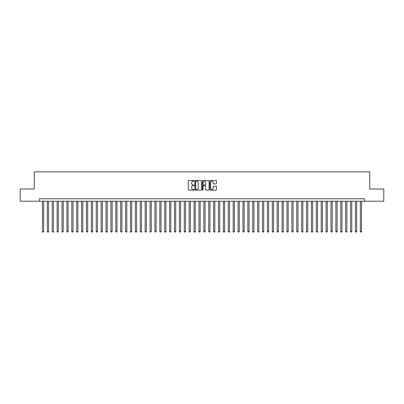 <?xml version="1.0" encoding="UTF-8"?>
<svg xmlns="http://www.w3.org/2000/svg" width="404" height="404" viewBox="0 0 404 404"><rect width="100%" height="100%" fill="white"/><g stroke="black" fill="none" stroke-linecap="round" stroke-linejoin="round"><path stroke-width="0.61" d="M194.178 180.861A0.338 0.338 0 0 0 193.839 180.522L188.739 180.522A0.48 0.48 0 0 0 188.259 181.002L188.259 189.643A0.48 0.48 0 0 0 188.739 190.122L193.839 190.122A0.338 0.338 0 0 0 194.178 189.789A0.338 0.338 0 0 0 193.839 189.451L193.178 189.451A1.535 1.535 0 0 1 191.642 187.916L191.642 187.193A1.535 1.535 0 0 1 193.178 185.658L193.839 185.658A0.338 0.338 0 0 0 194.178 185.325A0.338 0.338 0 0 0 193.839 184.987L193.178 184.987A1.535 1.535 0 0 1 191.642 183.451L191.642 182.729A1.535 1.535 0 0 1 193.178 181.194L193.839 181.194A0.338 0.338 0 0 0 194.178 180.861M216.029 183.906A0.48 0.48 0 0 0 216.509 183.426L216.509 181.002A0.48 0.48 0 0 0 216.029 180.522L210.363 180.522A0.48 0.48 0 0 0 209.883 181.002L209.883 189.643A0.48 0.48 0 0 0 210.363 190.122L216.029 190.122A0.48 0.48 0 0 0 216.509 189.643L216.509 186.714A0.48 0.48 0 0 0 216.029 186.234L213.605 186.234A0.48 0.48 0 0 0 213.125 186.714L213.125 188.168A1.283 1.283 0 0 1 211.842 189.451A1.283 1.283 0 0 1 210.555 188.168L210.555 182.482A1.283 1.283 0 0 1 211.842 181.194A1.283 1.283 0 0 1 213.125 182.482L213.125 183.426A0.48 0.48 0 0 0 213.605 183.906L216.029 183.906M39.395 201.217L20.2 201.217L20.2 188.991L34.259 188.991L34.259 171.877L369.741 171.877L369.741 188.991L383.8 188.991L383.8 201.217L364.605 201.217L364.605 198.773L39.395 198.773L39.395 201.217L364.605 201.217M201.581 181.002A0.48 0.48 0 0 0 201.101 180.522L195.435 180.522A0.48 0.48 0 0 0 194.955 181.002L194.955 189.643A0.48 0.48 0 0 0 195.435 190.122L201.101 190.122A0.48 0.48 0 0 0 201.581 189.643L201.581 181.002M202.899 180.522L208.565 180.522A0.48 0.48 0 0 1 209.045 181.002L209.045 189.643A0.48 0.48 0 0 1 208.565 190.122L206.141 190.122A0.48 0.48 0 0 1 205.661 189.643L205.661 186.138A0.48 0.48 0 0 0 205.181 185.658L203.571 185.658A0.48 0.48 0 0 0 203.091 186.138L203.091 189.789A0.338 0.338 0 0 1 202.757 190.122A0.338 0.338 0 0 1 202.419 189.789L202.419 181.002A0.48 0.48 0 0 1 202.899 180.522M195.965 181.194A0.338 0.338 0 0 0 195.627 181.532L195.627 189.117A0.338 0.338 0 0 0 195.965 189.451L196.662 189.451A1.535 1.535 0 0 0 198.197 187.916L198.197 182.729A1.535 1.535 0 0 0 196.662 181.194L195.965 181.194M205.661 182.502A1.283 1.283 0 0 0 204.379 181.219A1.283 1.283 0 0 0 203.091 182.502L203.091 184.507A0.48 0.48 0 0 0 203.571 184.987L205.181 184.987A0.48 0.48 0 0 0 205.661 184.507L205.661 182.502M42.45 201.217L42.45 231.487L43.672 231.487L43.672 201.217M43.672 231.487L43.309 232.123L42.819 232.123L42.45 231.487M47.344 201.217L47.344 231.487L48.566 231.487L48.566 201.217M48.566 231.487L48.197 232.123L47.707 232.123L47.344 231.487M52.232 201.217L52.232 231.487L53.454 231.487L53.454 201.217M53.454 231.487L53.086 232.123L52.601 232.123L52.232 231.487M57.121 201.217L57.121 231.487L58.343 231.487L58.343 201.217M58.343 231.487L57.979 232.123L57.489 232.123L57.121 231.487M62.014 201.217L62.014 231.487L63.236 231.487L63.236 201.217M63.236 231.487L62.867 232.123L62.378 232.123L62.014 231.487M66.902 201.217L66.902 231.487L68.124 231.487L68.124 201.217M68.124 231.487L67.761 232.123L67.271 232.123L66.902 231.487M71.796 201.217L71.796 231.487L73.018 231.487L73.018 201.217M73.018 231.487L72.649 232.123L72.159 232.123L71.796 231.487M76.684 201.217L76.684 231.487L77.906 231.487L77.906 201.217M77.906 231.487L77.538 232.123L77.053 232.123L76.684 231.487M81.573 201.217L81.573 231.487L82.795 231.487L82.795 201.217M82.795 231.487L82.431 232.123L81.941 232.123L81.573 231.487M86.466 201.217L86.466 231.487L87.688 231.487L87.688 201.217M87.688 231.487L87.32 232.123L86.83 232.123L86.466 231.487M91.355 201.217L91.355 231.487L92.577 231.487L92.577 201.217M92.577 231.487L92.213 232.123L91.723 232.123L91.355 231.487M96.248 201.217L96.248 231.487L97.47 231.487L97.47 201.217M97.47 231.487L97.101 232.123L96.612 232.123L96.248 231.487M101.136 201.217L101.136 231.487L102.358 231.487L102.358 201.217M102.358 231.487L101.99 232.123L101.505 232.123L101.136 231.487M106.025 201.217L106.025 231.487L107.247 231.487L107.247 201.217M107.247 231.487L106.883 232.123L106.393 232.123L106.025 231.487M110.918 201.217L110.918 231.487L112.14 231.487L112.14 201.217M112.14 231.487L111.772 232.123L111.282 232.123L110.918 231.487M115.807 201.217L115.807 231.487L117.029 231.487L117.029 201.217M117.029 231.487L116.665 232.123L116.175 232.123L115.807 231.487M120.695 201.217L120.695 231.487L121.922 231.487L121.922 201.217M121.922 231.487L121.553 232.123L121.064 232.123L120.695 231.487M125.588 201.217L125.588 231.487L126.811 231.487L126.811 201.217M126.811 231.487L126.442 232.123L125.952 232.123L125.588 231.487M130.477 201.217L130.477 231.487L131.699 231.487L131.699 201.217M131.699 231.487L131.335 232.123L130.846 232.123L130.477 231.487M135.37 201.217L135.37 231.487L136.592 231.487L136.592 201.217M136.592 231.487L136.224 232.123L135.734 232.123L135.37 231.487M140.259 201.217L140.259 231.487L141.481 231.487L141.481 201.217M141.481 231.487L141.117 232.123L140.627 232.123L140.259 231.487M145.147 201.217L145.147 231.487L146.374 231.487L146.374 201.217M146.374 231.487L146.006 232.123L145.516 232.123L145.147 231.487M150.041 201.217L150.041 231.487L151.263 231.487L151.263 201.217M151.263 231.487L150.894 232.123L150.404 232.123L150.041 231.487M154.929 201.217L154.929 231.487L156.151 231.487L156.151 201.217M156.151 231.487L155.787 232.123L155.298 232.123L154.929 231.487M159.822 201.217L159.822 231.487L161.044 231.487L161.044 201.217M161.044 231.487L160.676 232.123L160.186 232.123L159.822 231.487M164.711 201.217L164.711 231.487L165.933 231.487L165.933 201.217M165.933 231.487L165.564 232.123L165.079 232.123L164.711 231.487M169.599 201.217L169.599 231.487L170.821 231.487L170.821 201.217M170.821 231.487L170.458 232.123L169.968 232.123L169.599 231.487M174.493 201.217L174.493 231.487L175.715 231.487L175.715 201.217M175.715 231.487L175.346 232.123L174.856 232.123L174.493 231.487M179.381 201.217L179.381 231.487L180.603 231.487L180.603 201.217M180.603 231.487L180.24 232.123L179.75 232.123L179.381 231.487M184.274 201.217L184.274 231.487L185.497 231.487L185.497 201.217M185.497 231.487L185.128 232.123L184.638 232.123L184.274 231.487M189.163 201.217L189.163 231.487L190.385 231.487L190.385 201.217M190.385 231.487L190.016 232.123L189.532 232.123L189.163 231.487M194.051 201.217L194.051 231.487L195.273 231.487L195.273 201.217M195.273 231.487L194.91 232.123L194.42 232.123L194.051 231.487M198.945 201.217L198.945 231.487L200.167 231.487L200.167 201.217M200.167 231.487L199.798 232.123L199.308 232.123L198.945 231.487M203.833 201.217L203.833 231.487L205.055 231.487L205.055 201.217M205.055 231.487L204.692 232.123L204.202 232.123L203.833 231.487M208.727 201.217L208.727 231.487L209.949 231.487L209.949 201.217M209.949 231.487L209.58 232.123L209.09 232.123L208.727 231.487M213.615 201.217L213.615 231.487L214.837 231.487L214.837 201.217M214.837 231.487L214.468 232.123L213.984 232.123L213.615 231.487M218.503 201.217L218.503 231.487L219.726 231.487L219.726 201.217M219.726 231.487L219.362 232.123L218.872 232.123L218.503 231.487M223.397 201.217L223.397 231.487L224.619 231.487L224.619 201.217M224.619 231.487L224.25 232.123L223.76 232.123L223.397 231.487M228.285 201.217L228.285 231.487L229.507 231.487L229.507 201.217M229.507 231.487L229.144 232.123L228.654 232.123L228.285 231.487M233.179 201.217L233.179 231.487L234.401 231.487L234.401 201.217M234.401 231.487L234.032 232.123L233.542 232.123L233.179 231.487M238.067 201.217L238.067 231.487L239.289 231.487L239.289 201.217M239.289 231.487L238.921 232.123L238.436 232.123L238.067 231.487M242.956 201.217L242.956 231.487L244.178 231.487L244.178 201.217M244.178 231.487L243.814 232.123L243.324 232.123L242.956 231.487M247.849 201.217L247.849 231.487L249.071 231.487L249.071 201.217M249.071 231.487L248.702 232.123L248.213 232.123L247.849 231.487M252.737 201.217L252.737 231.487L253.959 231.487L253.959 201.217M253.959 231.487L253.596 232.123L253.106 232.123L252.737 231.487M257.626 201.217L257.626 231.487L258.853 231.487L258.853 201.217M258.853 231.487L258.484 232.123L257.994 232.123L257.626 231.487M262.519 201.217L262.519 231.487L263.741 231.487L263.741 201.217M263.741 231.487L263.373 232.123L262.883 232.123L262.519 231.487M267.408 201.217L267.408 231.487L268.63 231.487L268.63 201.217M268.63 231.487L268.266 232.123L267.776 232.123L267.408 231.487M272.301 201.217L272.301 231.487L273.523 231.487L273.523 201.217M273.523 231.487L273.154 232.123L272.665 232.123L272.301 231.487M277.189 201.217L277.189 231.487L278.412 231.487L278.412 201.217M278.412 231.487L278.048 232.123L277.558 232.123L277.189 231.487M282.078 201.217L282.078 231.487L283.305 231.487L283.305 201.217M283.305 231.487L282.936 232.123L282.446 232.123L282.078 231.487M286.971 201.217L286.971 231.487L288.193 231.487L288.193 201.217M288.193 231.487L287.825 232.123L287.335 232.123L286.971 231.487M291.86 201.217L291.86 231.487L293.082 231.487L293.082 201.217M293.082 231.487L292.718 232.123L292.228 232.123L291.86 231.487M296.753 201.217L296.753 231.487L297.975 231.487L297.975 201.217M297.975 231.487L297.607 232.123L297.117 232.123L296.753 231.487M301.642 201.217L301.642 231.487L302.864 231.487L302.864 201.217M302.864 231.487L302.495 232.123L302.01 232.123L301.642 231.487M306.53 201.217L306.53 231.487L307.752 231.487L307.752 201.217M307.752 231.487L307.388 232.123L306.899 232.123L306.53 231.487M311.423 201.217L311.423 231.487L312.646 231.487L312.646 201.217M312.646 231.487L312.277 232.123L311.787 232.123L311.423 231.487M316.312 201.217L316.312 231.487L317.534 231.487L317.534 201.217M317.534 231.487L317.17 232.123L316.68 232.123L316.312 231.487M321.205 201.217L321.205 231.487L322.427 231.487L322.427 201.217M322.427 231.487L322.059 232.123L321.569 232.123L321.205 231.487M326.094 201.217L326.094 231.487L327.316 231.487L327.316 201.217M327.316 231.487L326.947 232.123L326.462 232.123L326.094 231.487M330.982 201.217L330.982 231.487L332.204 231.487L332.204 201.217M332.204 231.487L331.841 232.123L331.351 232.123L330.982 231.487M335.875 201.217L335.875 231.487L337.098 231.487L337.098 201.217M337.098 231.487L336.729 232.123L336.239 232.123L335.875 231.487M340.764 201.217L340.764 231.487L341.986 231.487L341.986 201.217M341.986 231.487L341.622 232.123L341.133 232.123L340.764 231.487M345.657 201.217L345.657 231.487L346.879 231.487L346.879 201.217M346.879 231.487L346.511 232.123L346.021 232.123L345.657 231.487M350.546 201.217L350.546 231.487L351.768 231.487L351.768 201.217M351.768 231.487L351.399 232.123L350.914 232.123L350.546 231.487M355.434 201.217L355.434 231.487L356.656 231.487L356.656 201.217M356.656 231.487L356.293 232.123L355.803 232.123L355.434 231.487M360.328 201.217L360.328 231.487L361.55 231.487L361.55 201.217M361.55 231.487L361.181 232.123L360.691 232.123L360.328 231.487"/></g></svg>
